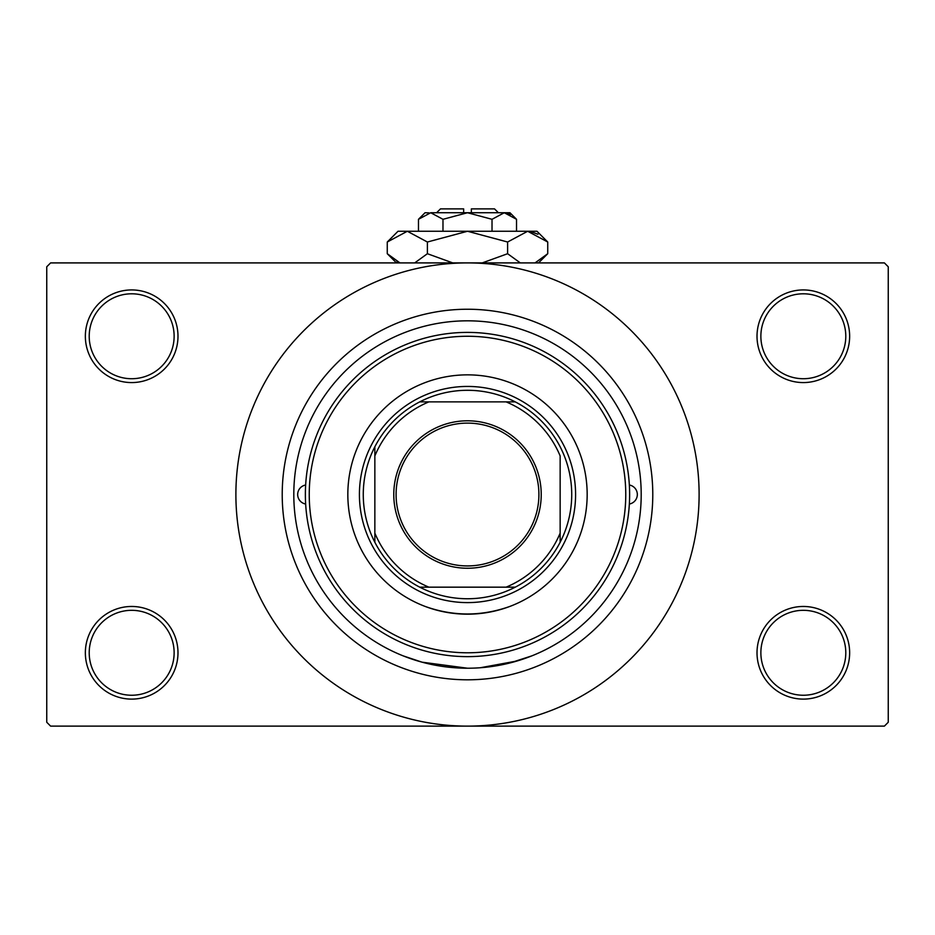 <?xml version="1.0" encoding="UTF-8"?>
<svg xmlns="http://www.w3.org/2000/svg" width="935" height="935" viewBox="0 0 935 935"><rect width="100%" height="100%" fill="white"/><g stroke="black" fill="none" stroke-linecap="round" stroke-linejoin="round"><path stroke-width="1.4" d="M757.011 652.782A46.318 46.318 0 0 1 803.329 606.464A46.318 46.318 0 0 1 849.646 652.782A46.318 46.318 0 0 1 803.329 699.111A46.318 46.318 0 0 1 757.011 652.782M845.789 652.782A42.461 42.461 0 0 0 803.329 610.321A42.461 42.461 0 0 0 760.868 652.782A42.461 42.461 0 0 0 803.329 695.243A42.461 42.461 0 0 0 845.789 652.782M85.354 652.782A46.318 46.318 0 0 1 131.671 606.464A46.318 46.318 0 0 1 177.989 652.782A46.318 46.318 0 0 1 131.671 699.111A46.318 46.318 0 0 1 85.354 652.782M174.132 652.782A42.461 42.461 0 0 0 131.671 610.321A42.461 42.461 0 0 0 89.211 652.782A42.461 42.461 0 0 0 131.671 695.243A42.461 42.461 0 0 0 174.132 652.782M85.354 336.261A46.318 46.318 0 0 1 131.671 289.932A46.318 46.318 0 0 1 177.989 336.261A46.318 46.318 0 0 1 131.671 382.579A46.318 46.318 0 0 1 85.354 336.261M174.132 336.261A42.461 42.461 0 0 0 131.671 293.8A42.461 42.461 0 0 0 89.211 336.261A42.461 42.461 0 0 0 131.671 378.722A42.461 42.461 0 0 0 174.132 336.261M757.011 336.261A46.318 46.318 0 0 1 803.329 289.932A46.318 46.318 0 0 1 849.646 336.261A46.318 46.318 0 0 1 803.329 382.579A46.318 46.318 0 0 1 757.011 336.261M845.789 336.261A42.461 42.461 0 0 0 803.329 293.8A42.461 42.461 0 0 0 760.868 336.261A42.461 42.461 0 0 0 803.329 378.722A42.461 42.461 0 0 0 845.789 336.261M425.074 606.406C453.265 616.504 481.548 616.504 509.926 606.406M509.926 662.962L531.805 655.879L517.184 660.963L480.169 667.765M282.218 494.522A185.282 185.282 0 0 1 467.5 309.24A185.282 185.282 0 0 1 652.782 494.522A185.282 185.282 0 0 1 467.5 679.803A185.282 185.282 0 0 1 282.218 494.522M235.889 494.522A231.611 231.611 0 0 0 467.5 726.121A231.611 231.611 0 0 0 699.111 494.522A231.611 231.611 0 0 0 467.5 262.91A231.611 231.611 0 0 0 235.889 494.522M884.393 726.121L50.607 726.121L46.75 722.264L46.75 266.779L50.607 262.91L884.393 262.91L888.25 266.779L888.25 722.264L884.393 726.121M467.488 668.221L422.012 662.167L403.195 655.879M305.651 485.008A9.654 9.654 0 0 0 305.651 504.023M629.348 504.023A9.654 9.654 0 0 0 629.348 485.008M347.832 494.522A119.668 119.668 0 0 0 467.5 614.178A119.668 119.668 0 0 0 587.168 494.522A119.668 119.668 0 0 0 467.5 374.853A119.668 119.668 0 0 0 347.832 494.522M625.76 494.522A158.26 158.26 0 0 0 467.5 336.261A158.26 158.26 0 0 0 309.24 494.522A158.26 158.26 0 0 0 467.5 652.782A158.26 158.26 0 0 0 625.76 494.522M305.371 494.522A162.129 162.129 0 0 1 467.5 332.392A162.129 162.129 0 0 1 629.629 494.522A162.129 162.129 0 0 1 467.5 656.639A162.129 162.129 0 0 1 305.371 494.522M641.2 494.522A173.7 173.7 0 0 0 467.5 320.822A173.7 173.7 0 0 0 293.8 494.522A173.7 173.7 0 0 0 467.5 668.221A173.7 173.7 0 0 0 641.2 494.522M467.5 420.797A73.725 73.725 0 0 1 541.225 494.522A73.725 73.725 0 0 1 467.5 568.246A73.725 73.725 0 0 1 393.775 494.522A73.725 73.725 0 0 1 467.5 420.797M467.5 565.932A71.411 71.411 0 0 0 538.911 494.522A71.411 71.411 0 0 0 467.5 423.111A71.411 71.411 0 0 0 396.089 494.522A71.411 71.411 0 0 0 467.5 565.932M467.5 390.292A104.217 104.217 0 0 0 419.757 401.875L428.896 401.875L419.757 401.875A104.217 104.217 0 0 0 374.853 542.265L374.853 533.125L374.853 542.265A104.217 104.217 0 0 0 515.243 587.168L506.104 587.168L515.243 587.168A104.217 104.217 0 0 0 560.147 542.265L560.147 455.918A100.361 100.361 0 0 0 506.104 401.875L428.896 401.875A100.361 100.361 0 0 0 374.853 455.918L374.853 533.125A100.361 100.361 0 0 0 428.896 587.168L506.104 587.168A100.361 100.361 0 0 0 560.147 533.125L560.147 542.265A104.217 104.217 0 0 0 515.243 401.875L506.104 401.875L515.243 401.875A104.217 104.217 0 0 0 467.5 390.292M467.5 602.607A108.086 108.086 0 0 1 359.414 494.522A108.086 108.086 0 0 1 467.5 386.435A108.086 108.086 0 0 1 575.586 494.522A108.086 108.086 0 0 1 467.5 602.607M419.757 587.168L428.896 587.168L419.757 587.168M374.853 446.778L374.853 455.918L374.853 446.778M436.622 212.736L440.478 208.879L463.643 208.879L463.643 212.736M429.036 212.864L425.039 212.736L418.471 219.304L430.731 212.736L442.98 219.304L467.5 212.736L492.02 219.304L504.269 212.736L516.529 219.304L516.529 231.261M492.02 219.304L492.02 231.261M510.58 214.571L505.964 212.864M418.471 219.304L418.471 231.261M442.98 219.304L442.98 231.261M397.059 261.496L399.958 262.91L387.265 253.712L387.265 242.013L398.018 231.261L536.982 231.261L547.735 242.013L547.735 253.712L535.042 262.91M387.265 242.013L407.333 231.261L427.388 242.013L467.5 231.261L507.611 242.013L527.667 231.261L547.735 242.013M507.611 242.013L507.611 253.712L482.226 262.91M520.316 262.91L507.611 253.712M537.941 234.229L530.437 231.483M407.333 231.261L404.563 231.483M427.388 242.013L427.388 253.712L414.696 262.91M452.774 262.91L427.388 253.712M430.731 212.736L509.961 212.736L516.529 219.304M471.357 212.736L471.357 208.879L494.522 208.879L498.378 212.736M396.475 262.91L387.265 253.712M538.525 262.91L547.735 253.712"/></g></svg>

